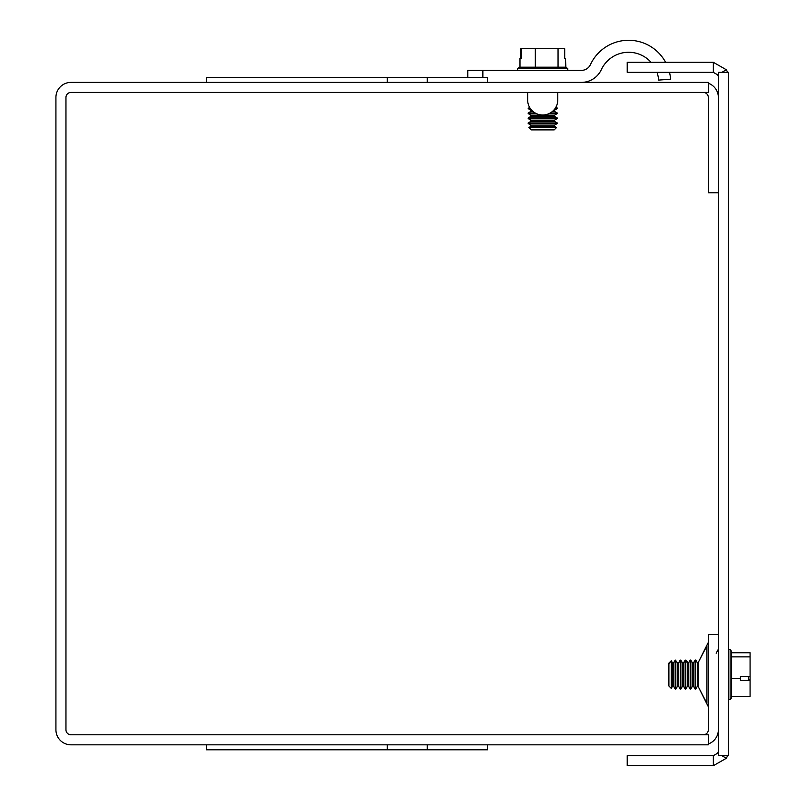 <?xml version="1.0" encoding="UTF-8"?>
<svg xmlns="http://www.w3.org/2000/svg" width="806" height="806" viewBox="0 0 806 806"><rect width="100%" height="100%" fill="white"/><g stroke="black" fill="none" stroke-linecap="round" stroke-linejoin="round"><path stroke-width="1.21" d="M718.358 634.423L708.323 634.423L708.323 729.773A5.017 5.017 0 0 1 703.306 734.79M487.509 744.825L487.509 749.802L387.303 749.802L387.303 744.825M206.477 744.825L206.477 749.802L387.303 749.802M70.978 744.825L708.323 744.825L708.323 734.79L70.978 734.79A5.017 5.017 0 0 1 65.961 729.773L65.961 97.445A5.017 5.017 0 0 1 70.978 92.428L708.323 92.428L708.323 82.393L70.978 82.393A15.052 15.052 0 0 0 55.926 97.445L55.926 729.773A15.052 15.052 0 0 0 70.978 744.825M487.509 82.393L487.509 77.416L206.477 77.416L206.477 82.393M698.681 687.498L706.922 703.356L706.922 645.777L698.681 661.635L698.681 687.498L708.323 706.741M708.323 743.958A15.052 15.052 0 0 0 718.358 729.773M718.358 97.445A15.052 15.052 0 0 0 708.323 83.25M718.358 192.795L708.323 192.795L708.323 97.445A5.017 5.017 0 0 0 703.306 92.428M718.358 74.424L717.662 74.827L713.34 72.359L713.34 62.314L726.317 69.739L721.864 72.359M721.864 755.665L726.317 758.285L713.34 765.7L713.34 755.665L717.662 753.187L718.358 753.6M713.34 765.7L627.219 765.7L627.219 755.665L713.34 755.665M713.34 72.359L627.219 72.359L627.219 62.314L713.34 62.314M717.662 753.187A5.017 5.017 0 0 0 718.358 750.648M717.662 74.827A5.017 5.017 0 0 1 718.358 77.376M727.536 72.359A15.052 15.052 0 0 0 726.317 69.739M728.392 755.665L728.392 72.359L718.358 72.359L718.358 755.665L728.392 755.665M726.317 758.285A15.052 15.052 0 0 0 727.536 755.665M565.893 67.18L567.807 68.671L517.623 68.671L519.538 67.18L565.893 67.18L565.429 58.354L564.694 58.354L564.694 48.713L521.532 48.713L521.532 58.354L520.736 58.354L520.736 48.713L521.532 48.713M521.532 58.354L519.991 58.354L519.991 67.18M558.054 67.18L558.054 48.713M535.335 67.18L535.335 48.713M552.453 111.419L554.538 111.419L557.238 112.981L550.246 112.981M535.164 112.981L528.192 112.981L530.882 111.419L530.882 110.18L531.497 110.18M554.538 116.396L557.238 117.958L528.192 117.958L530.882 116.396L530.882 115.157L530.882 116.396L554.538 116.396L554.538 115.157L530.882 115.157L528.192 113.596L536.363 113.596M549.047 113.596L557.238 113.596L557.238 112.981M554.538 126.361L554.538 125.111L530.882 125.111L530.882 126.361L554.538 126.361L556.553 127.519L528.877 127.519L530.882 126.361L530.882 125.111L528.192 123.56L557.238 123.56L557.238 122.935L528.192 122.935L530.882 121.384L530.882 120.134L528.192 118.583L557.238 118.583L557.238 117.958M528.948 108.619L530.398 108.619M555.012 108.619L557.238 108.619L557.238 107.994L555.425 107.994M529.985 107.994L528.948 107.994M528.877 127.519L531.245 129.887L554.185 129.887L556.553 127.519M557.772 99.934L557.772 92.428L557.772 99.934A15.062 15.062 0 0 1 543.053 114.996A15.062 15.062 0 0 1 527.658 100.629L527.658 92.428M467.812 77.416L467.812 70.394L467.812 77.416L467.812 70.394L581.348 70.394A10.035 10.035 0 0 0 590.445 64.601A42.103 42.103 0 0 1 665.625 62.314M651.057 62.314A30.114 30.114 0 0 0 601.316 69.669A22.034 22.034 0 0 1 581.348 82.393M669.504 72.359A42.103 42.103 0 0 1 670.592 79.179L658.633 80.096A30.114 30.114 0 0 0 657.001 72.359M748.472 679.518L748.472 676.506L748.472 679.518L750.074 680.455L740.442 680.455L740.442 676.506L750.074 676.506L750.074 652.749L731.606 652.749M731.606 656.87L731.606 697.744L730.125 699.658L730.125 649.475L731.606 651.389L731.606 656.87L750.074 656.87M731.606 678.692L740.442 678.692M750.074 676.506L750.074 679.952M731.606 696.384L750.074 696.384L750.074 680.455M688.253 663.056L685.815 660.124L683.629 662.754L682.39 662.754L680.828 660.124L678.652 662.754L677.413 662.754L675.227 660.124L673.675 662.754L672.426 662.754L671.267 660.789L668.899 663.096L668.899 686.037L671.267 688.405L671.267 660.789M687.367 686.39L688.616 686.39L688.616 662.734L687.367 662.734L687.367 686.39L685.815 689.09L685.815 660.124M685.191 660.749L685.191 689.09L685.815 689.09M682.39 686.39L683.629 686.39L683.629 662.734L682.39 662.734L682.39 686.39L680.828 689.09L680.828 660.124M675.227 660.749L675.227 689.09L675.851 689.09L675.851 660.124M680.214 660.749L680.214 689.09L680.828 689.09M690.168 669.655L690.168 689.09L690.792 689.09L690.792 660.043L690.168 660.043L690.168 669.655M695.145 669.655L695.145 689.09L695.769 689.09L695.769 660.043L695.145 660.043L695.145 669.655M671.267 688.405L672.426 686.39L672.426 662.734L671.267 660.729L668.899 663.66M532.957 111.419L530.882 111.419L530.882 110.18L528.192 108.619L529.522 107.228M554.538 111.419L554.538 110.18L553.752 110.18M531.658 110.18L530.882 110.18M557.238 122.935L554.538 121.384L530.882 121.384L530.882 120.134L554.538 120.134L557.238 118.583M482.865 77.416L482.865 70.394M672.426 686.39L673.675 686.39L673.675 662.734L675.227 660.043L677.413 662.734L677.413 686.39L678.652 686.39L678.652 662.734L680.214 660.043L682.39 662.734L683.629 662.754L685.191 660.043L687.367 662.734L688.616 662.734L690.168 660.043M672.426 662.734L673.675 662.754L672.426 662.734M678.652 662.734L677.413 662.734L678.652 662.734M695.145 660.043L693.593 662.734L692.344 662.734L693.593 662.734L693.593 686.39L692.344 686.39L692.344 662.734L690.792 660.043M698.57 662.734L697.331 662.734L698.57 662.734L698.57 686.39L697.331 686.39L697.331 662.734L695.769 660.043M427.291 749.802L427.291 744.825M427.291 82.393L427.291 77.416M387.303 82.393L387.303 77.416M716.171 653.233L718.358 649.193M698.681 661.635L708.323 642.382M567.807 70.394L567.807 68.671M517.623 70.394L517.623 68.671M528.192 113.596L528.192 112.981M554.538 115.157L557.238 113.596M554.538 125.111L557.238 123.56M554.538 121.384L554.538 120.134M528.192 118.583L528.192 117.958M554.538 110.18L557.238 108.619M555.888 107.218L557.238 107.994M528.192 123.56L528.192 122.935M728.392 699.658L730.125 699.658M728.392 649.475L730.125 649.475M683.629 686.39L685.191 689.09M673.675 686.39L675.227 689.09M677.413 686.39L675.851 689.09M678.652 686.39L680.214 689.09M688.616 686.39L690.168 689.09M692.344 686.39L690.792 689.09M693.593 686.39L695.145 689.09M697.331 686.39L695.769 689.09"/></g></svg>
